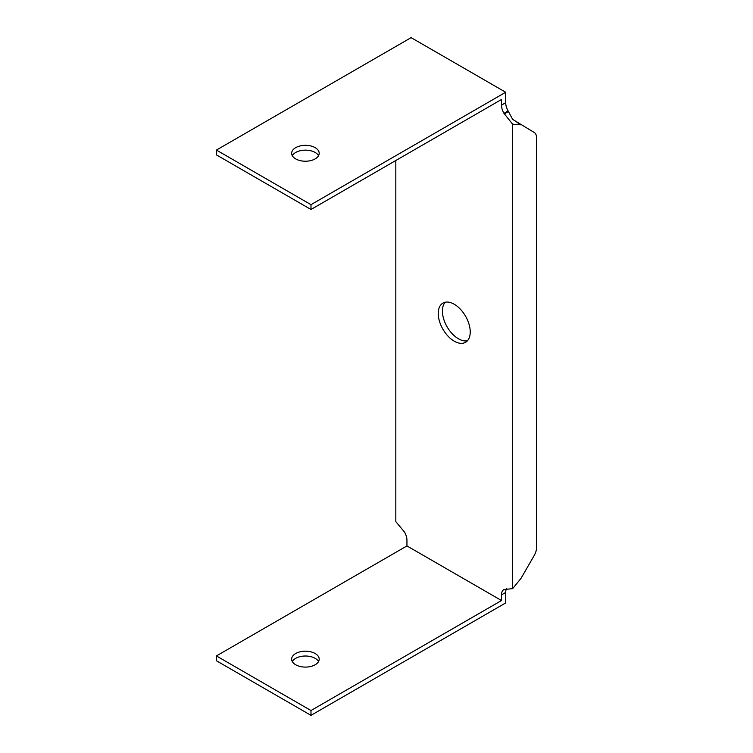 <?xml version="1.0" encoding="UTF-8"?>
<svg xmlns="http://www.w3.org/2000/svg" width="753" height="753" viewBox="0 0 753 753"><rect width="100%" height="100%" fill="white"/><g stroke="black" fill="none" stroke-linecap="round" stroke-linejoin="round"><path stroke-width="1.13" d="M395.824 160.502L395.824 521.641L404.502 532.06A11.803 6.815 -120 0 1 406.949 540.287L406.949 545.925L216.412 655.929L310.989 710.531L501.517 600.527L406.949 545.925M310.989 209.485L310.989 204.665L216.412 150.063L216.412 154.883L310.989 209.485L501.517 99.481L501.517 105.119A11.803 6.815 -120 0 0 503.964 113.345L512.642 124.198L512.642 588.658L503.964 589.477A11.803 6.815 -120 0 0 501.517 594.879L501.517 600.527M470.23 331.932A22.618 13.055 60 0 1 465.542 342.295A22.618 13.055 60 0 1 442.924 329.23A22.618 13.055 60 0 1 442.924 303.111A22.618 13.055 60 0 1 460.356 309.172A22.618 13.055 60 0 1 470.23 331.932M315.159 653.519A13.77 7.944 180 0 1 319.187 659.139A13.77 7.944 180 0 1 305.426 667.092A13.77 7.944 180 0 1 291.656 659.139A13.77 7.944 180 0 1 300.155 651.797A13.77 7.944 180 0 1 315.159 653.519M512.642 588.658L520.991 578.389L534.141 555.61A11.803 6.815 -60 0 0 536.588 547.384L536.588 137.827A11.803 6.815 -60 0 0 534.141 132.424L512.642 119.379L508.134 110.936A11.803 6.815 60 0 1 505.696 102.709L505.696 92.252L411.119 37.65L216.412 150.063M216.412 655.929L216.412 660.748L310.989 715.35L505.696 602.937L505.696 592.47A11.803 6.815 60 0 1 506.524 588.761M445.202 302.245A22.618 13.055 -120 0 0 447.094 326.821A22.618 13.055 -120 0 0 467.434 340.751M318.538 661.548A13.77 7.944 -0 0 0 315.159 658.338A13.77 7.944 -0 0 0 292.305 661.548M520.991 124.829L512.642 124.198M318.538 155.683A13.77 7.944 0 0 0 315.159 152.473A13.77 7.944 0 0 0 292.305 155.683M310.989 710.531L310.989 715.35M310.989 204.665L505.696 92.252M315.159 147.654A13.77 7.944 180 0 1 319.187 153.273A13.77 7.944 180 0 1 305.426 161.227A13.77 7.944 180 0 1 291.656 153.273A13.77 7.944 180 0 1 300.155 145.931A13.77 7.944 180 0 1 315.159 147.654M504.303 113.929L508.473 111.519M505.696 102.709L501.517 105.119M503.964 113.345L508.134 110.936M501.517 594.879L505.696 592.47M518.657 123.483L515.739 121.289"/></g></svg>
